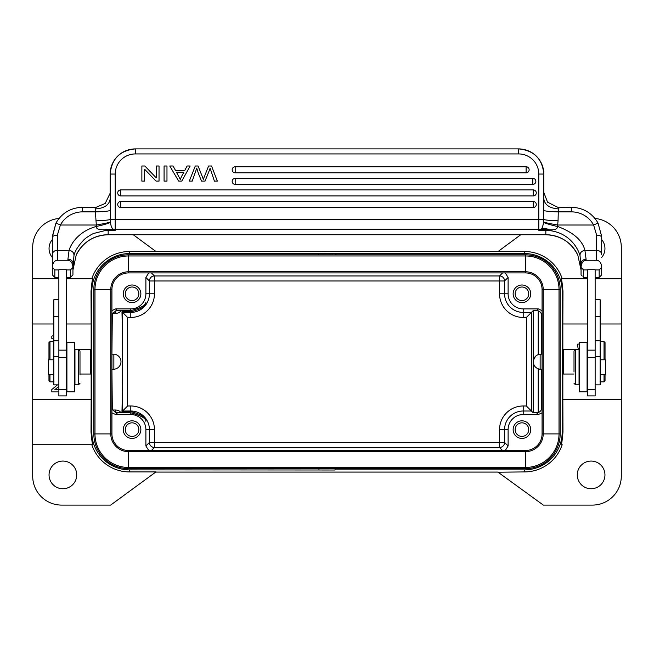 <?xml version="1.0" encoding="UTF-8"?>
<svg xmlns="http://www.w3.org/2000/svg" width="654" height="654" viewBox="0 0 654 654"><rect width="100%" height="100%" fill="white"/><g stroke="black" fill="none" stroke-linecap="round" stroke-linejoin="round"><path stroke-width="0.98" d="M145.891 302.099L145.891 302.916L145.891 302.099C146.112 304.977 141.084 307.821 130.8 310.625L120.728 310.625C120.222 312.195 118.578 313.127 115.791 313.421L115.791 310.813L112.84 313.421L115.791 313.421M111.932 310.593L115.709 308.892L130.8 308.892A15.091 15.091 0 0 0 145.891 293.801L154.45 293.801L154.45 280.975L149.423 280.975A5.028 5.028 135 0 1 154.45 275.947L154.45 280.975L499.55 280.975L499.55 275.947A5.028 5.028 -135 0 1 504.577 280.975L508.109 277.443L508.109 293.801A15.091 15.091 0 0 0 523.2 308.892L523.2 317.452L526.372 317.452L533.173 310.642L538.209 310.813L538.209 354.623M115.791 310.813L120.737 310.625M145.891 420.514L145.891 421.323L145.891 420.514C145.76 417.048 140.733 414.096 130.8 411.644L121.963 411.644C122.568 389.768 122.568 333.663 121.963 311.786L130.8 311.786C140.7 309.358 145.728 306.399 145.891 302.916M130.8 411.644L130.8 411.006L122.6 411.006L121.963 411.644M601.68 257.455A13.832 13.832 0 0 0 601.68 239.585M579.542 344.069L577.858 344.069A12.573 12.573 0 0 0 578.414 349.391M587.088 378.928A12.573 12.573 0 0 0 587.594 379.05M604.95 474.902A13.832 13.832 0 0 0 591.118 461.07A13.832 13.832 0 0 0 577.278 474.902A13.832 13.832 0 0 0 591.118 488.742A13.832 13.832 0 0 0 604.95 474.902M132.059 422.836A6.793 6.793 0 0 0 125.266 429.629A6.793 6.793 0 0 0 132.059 436.422A6.793 6.793 0 0 0 138.852 429.629A6.793 6.793 0 0 0 132.059 422.836M132.059 438.433A8.804 8.804 0 0 0 140.863 429.629A8.804 8.804 0 0 0 132.059 420.824A8.804 8.804 0 0 0 123.254 429.629A8.804 8.804 0 0 0 132.059 438.433M132.059 287.008A6.793 6.793 0 0 0 125.266 293.801A6.793 6.793 0 0 0 132.059 300.587A6.793 6.793 0 0 0 138.852 293.801A6.793 6.793 0 0 0 132.059 287.008M132.059 302.606A8.804 8.804 0 0 0 140.863 293.801A8.804 8.804 0 0 0 132.059 284.997A8.804 8.804 0 0 0 123.254 293.801A8.804 8.804 0 0 0 132.059 302.606M521.941 300.587A6.793 6.793 0 0 0 528.734 293.801A6.793 6.793 0 0 0 521.941 287.008A6.793 6.793 0 0 0 515.148 293.801A6.793 6.793 0 0 0 521.941 300.587M521.941 284.997A8.804 8.804 0 0 0 513.137 293.801A8.804 8.804 0 0 0 521.941 302.606A8.804 8.804 0 0 0 530.746 293.801A8.804 8.804 0 0 0 521.941 284.997M521.941 436.422A6.793 6.793 0 0 0 528.734 429.629A6.793 6.793 0 0 0 521.941 422.836A6.793 6.793 0 0 0 515.148 429.629A6.793 6.793 0 0 0 521.941 436.422M521.941 420.824A8.804 8.804 0 0 0 513.137 429.629A8.804 8.804 0 0 0 521.941 438.433A8.804 8.804 0 0 0 530.746 429.629A8.804 8.804 0 0 0 521.941 420.824M541.651 369.257L541.651 407.834C541.512 410.164 540.367 411.758 538.209 412.617L533.173 412.78L533.173 310.642M540.139 369.232A7.546 7.546 0 0 1 540.139 354.198L540.139 369.257L542.068 369.257M538.209 310.813C540.367 311.68 541.52 313.266 541.651 315.588L541.651 354.166M523.2 308.892L538.291 308.892L542.068 310.675M533.394 360.321L535.454 356.389M533.917 364.785L533.263 361.752M542.068 412.837L538.291 414.538L523.2 414.538A15.091 15.091 0 0 0 508.109 429.629L499.55 429.629L499.55 442.447L504.577 442.447A5.028 5.028 -45 0 1 499.55 447.475L499.55 442.447L154.45 442.447L154.45 447.475A5.028 5.028 45 0 1 149.423 442.447L145.891 445.979L145.891 429.629A15.091 15.091 0 0 0 130.8 414.538L130.8 412.797C141.043 415.576 146.071 418.413 145.891 421.323M508.109 429.629L508.109 445.979L505.272 450.508M523.2 317.452A23.65 23.65 0 0 1 499.55 293.801L504.577 293.801A18.623 18.623 0 0 0 523.2 312.424L531.4 312.424L531.4 411.006L526.372 405.979L526.372 317.452M499.55 429.629A23.65 23.65 0 0 1 523.2 405.979L523.2 411.006L531.4 411.006L533.173 412.78M154.45 293.801A23.65 23.65 0 0 1 130.8 317.452L130.8 312.424L122.6 312.424L127.628 317.452L127.628 405.979L122.6 411.006L122.6 312.424L121.963 311.786M145.891 293.801L145.891 277.443L148.728 272.922M111.932 369.257L113.861 369.257L113.861 354.166A7.546 7.546 0 0 1 113.861 369.232M115.791 412.617L115.791 410.009L112.84 410.009L115.791 412.617L130.8 412.797M115.791 410.009C118.57 410.295 120.222 411.227 120.728 412.797M112.84 410.009L112.3 407.883L111.932 370.319M130.8 414.538L115.709 414.538L111.932 412.837M148.728 450.508L145.891 445.979M505.272 272.922L508.109 277.443M111.932 353.111L112.3 315.539L112.84 313.421M59.04 218.452A28.923 28.923 0 0 0 32.7 247.261L32.7 399.447L91.151 399.447L91.029 432.147L91.813 432.147A37.728 37.728 0 0 0 129.541 469.874L335.052 470.005L335.052 468.616M594.96 218.452A28.923 28.923 0 0 1 621.3 247.261L621.3 278.702L595.14 278.702L621.3 278.702L621.3 323.983L600.168 323.983M587.594 278.702L561.148 278.702L587.594 278.702M562.187 278.702A39.771 39.771 0 0 0 524.459 251.512L498.046 251.512L520.739 234.745M335.052 254.807L335.052 253.556L524.459 253.556A37.728 37.728 0 0 1 562.187 291.283L562.187 432.147A37.728 37.728 0 0 1 524.459 469.874L335.052 469.874M587.594 323.983L562.849 323.983L562.971 291.283C562.227 282.986 561.623 278.792 561.148 278.702M335.052 253.556L318.948 253.417L318.948 254.807M621.3 399.447L621.3 476.161A28.923 28.923 0 0 1 592.377 505.092L543.327 505.092L498.046 472.204L524.459 471.918A39.771 39.771 0 0 0 562.187 444.72L561.148 444.72C561.631 444.614 562.236 440.428 562.971 432.147L562.849 399.447L621.3 399.447L621.3 323.983M562.849 323.983L562.849 349.825M562.849 373.606L562.849 399.447M52.32 239.585A13.832 13.832 0 0 0 52.32 257.455M498.046 251.357L155.954 251.357M498.046 472.074L155.954 472.074M76.722 474.902A13.832 13.832 0 0 0 62.882 461.07A13.832 13.832 0 0 0 49.05 474.902A13.832 13.832 0 0 0 62.882 488.742A13.832 13.832 0 0 0 76.722 474.902M155.954 471.918L110.673 505.092L61.623 505.092A28.923 28.923 0 0 1 32.7 476.161L32.7 444.72L91.813 444.72A39.771 39.771 0 0 0 129.541 471.918L155.954 471.918M133.261 234.745L155.954 251.512L129.541 251.512A39.771 39.771 0 0 0 91.813 278.702L66.406 278.702L91.813 278.702M32.7 278.702L58.86 278.702L32.7 278.702M51.813 338.51L51.813 336.156L53.832 335.494M53.832 339.197L51.821 338.502M58.86 391.901L51.813 391.901L51.813 389.531L57.446 384.871M58.86 389.686L54.846 389.686L58.86 386.359M91.151 399.447L91.151 373.606M91.151 349.825L91.151 323.983L66.406 323.983M92.852 278.702C92.377 278.808 91.764 282.994 91.029 291.283L91.151 323.983M32.7 399.447L32.7 444.72L92.852 444.72C92.377 444.63 91.764 440.436 91.029 432.147M91.658 354.166L91.658 369.257M91.813 432.147L91.813 291.283A37.728 37.728 0 0 1 129.541 253.556L318.948 253.556M318.948 469.874L318.948 468.616M49.966 374.636L49.966 381.838L48.96 380.832L48.96 374.636M48.96 359.79L48.96 342.598L49.966 341.592L49.966 359.79M53.996 381.838L49.966 381.838M90.718 349.391L91.724 350.397L91.724 373.033L90.718 374.039L90.718 349.391L74.458 349.391M90.718 374.039L79.992 374.039M560.176 289.526L560.176 433.904A34.711 34.711 0 0 1 525.464 468.616A34.711 34.711 0 0 0 560.176 433.904L559.023 433.904L559.023 289.526L560.176 289.526A34.711 34.711 0 0 0 525.464 254.807L128.536 254.807A34.711 34.711 0 0 0 93.824 289.526L93.824 433.904A34.711 34.711 0 0 0 128.536 468.616L525.464 468.616L525.464 467.471A33.558 33.558 0 0 0 559.023 433.904L543.212 433.904L543.212 289.526L559.023 289.526A33.558 33.558 0 0 0 525.464 255.959L525.464 254.807A34.711 34.711 0 0 1 560.176 289.526M525.464 450.508L128.536 450.508A16.603 16.603 0 0 1 111.932 433.904L111.932 289.526A16.603 16.603 0 0 1 128.536 272.922L525.464 272.922A16.603 16.603 0 0 1 542.068 289.526L542.068 433.904L543.212 433.904A17.748 17.748 0 0 1 525.464 451.652L525.464 467.471L128.536 467.471L128.536 468.616A34.711 34.711 0 0 1 93.824 433.904L94.977 433.904A33.558 33.558 0 0 0 128.536 467.471L128.536 451.652L525.464 451.652L525.464 450.508A16.603 16.603 0 0 0 542.068 433.904M604.034 359.79L604.034 341.592L605.04 342.598L605.04 359.79M605.04 374.636L605.04 380.832L604.034 381.838L604.034 374.636M600.004 381.838L604.034 381.838M563.282 374.039L562.276 373.033L562.276 350.397L563.282 349.391L563.282 374.039L574.008 374.039M558.63 207.326L558.917 208.961L558.279 211.871L571.498 211.871A25.154 25.056 180 0 1 593.619 225.009L596.652 235.236L596.652 260.267C599.702 260.627 601.378 263.006 601.68 267.396L599.162 269.914M571.498 207.31L557.674 207.236L547.545 202.176L543.826 192.472M543.826 174.078L543.826 192.153M571.498 211.871L571.498 207.285C583.237 207.702 592.083 212.959 598.042 223.055L593.619 225.009L557.682 225.009L557.543 226.423C557.47 229.096 554.674 230.2 549.156 229.742L538.798 230.355L540.572 229.407M601.664 236.396L598.042 223.047L601.672 236.396L601.68 252.967M58.86 269.922L54.838 269.922L52.32 267.421L52.32 237.206C52.688 236.053 54.364 235.399 57.348 235.236L60.381 225.009A25.154 25.056 180 0 1 82.502 211.871L95.721 211.871C102.907 211.683 107.779 211.242 110.338 210.547L110.518 222.254C110.771 225.548 111.572 227.796 112.929 228.99L113.444 229.415L108.163 229.889L115.202 230.355L115.202 229.538L538.798 229.538L538.798 230.355L545.837 230.355L545.837 229.889L540.956 229.104L548.404 229.758L548.371 230.453A35.218 35.079 -0 0 0 545.837 230.355L545.837 234.721A35.218 35.079 180 0 1 577.801 255.068L581.054 270.045L581.054 274.884L581.054 267.421C581.365 262.99 583.041 260.611 586.082 260.267L596.652 260.267M52.328 274.884L54.838 277.394L54.838 269.922L52.32 267.396L52.32 274.884L52.32 267.421C52.639 262.973 54.323 260.603 57.348 260.267L57.348 235.236M587.594 269.922L583.564 269.922L583.572 277.394L587.594 277.639M595.14 277.639L599.162 277.394L599.162 269.922L595.14 269.922M54.838 277.394L58.86 277.639M66.406 277.639L70.428 277.394L70.428 269.922L66.406 269.922M587.594 389.351L587.594 269.718L595.14 269.718L595.14 395.891L587.594 395.891L587.594 389.351L595.14 389.351M581.054 267.421L583.572 269.922L581.054 267.421L580.041 255.747C578.226 248.749 569.626 232.423 548.371 230.453M66.406 269.718L58.86 269.718L58.86 395.891L66.406 395.891L66.406 269.718M71.76 276.094L70.444 277.394L72.946 274.893L72.946 267.421C72.627 262.982 70.951 260.603 67.918 260.267L57.348 260.267M72.946 264.396L72.946 267.396L70.428 269.922L72.946 267.421L73.959 255.747C74.695 251.479 77.924 246.264 83.663 240.092C85.257 238.105 92.345 233.797 93.751 233.421L105.629 230.453A35.218 35.079 180 0 1 108.163 230.355L108.163 234.721L545.837 234.721M582.24 276.086L581.063 274.884M599.162 277.394L601.68 274.893L601.68 267.396L599.162 269.93M601.68 274.884L601.68 267.412M67.918 260.267L67.918 259.246A5.028 3.899 -0 0 1 72.946 263.145M67.918 259.246L69.079 250.327C70.853 244.048 78.398 231.344 96.457 226.423C95.852 228.81 98.648 229.922 104.844 229.742L105.596 229.758L105.629 230.453M52.32 267.396L52.32 254.553A5.028 4.226 0 0 1 57.348 250.327L69.079 250.327C72.471 250.989 74.106 252.796 73.959 255.747M52.32 237.206L55.958 223.063L60.381 225.009L96.318 225.009L96.457 226.423C103.275 224.984 107.959 223.594 110.518 222.254M95.083 207.31L96.318 225.009C104.656 223.578 109.373 222.532 110.469 221.861M96.302 207.236L105.196 203.451L110.174 193.151M110.191 192.129L110.338 210.547M110.174 192.129L110.174 174.062A25.154 25.154 180 0 1 135.329 148.908L135.329 153.935L518.671 153.935A20.127 20.127 180 0 1 538.798 174.054L538.798 229.538A5.028 5.011 180 0 0 541.071 228.99C543.376 228.033 546.074 228.287 549.156 229.742M543.826 192.276L543.613 219.507C546.139 220.161 550.954 220.611 558.058 220.831L557.682 225.009C549.352 223.578 544.635 222.532 543.531 221.861L543.482 222.254C542.975 222.573 553.21 225.802 557.543 226.423C573.28 232.325 582.403 240.296 584.921 250.327C581.529 250.989 579.894 252.796 580.041 255.747M543.662 210.547C546.221 211.242 551.093 211.683 558.279 211.871L558.058 220.831M543.482 222.254C543.024 226.104 542.223 228.352 541.071 228.99L540.956 229.096M543.621 219.507L543.531 221.861M586.082 260.267L586.082 259.246C583.09 259.532 581.414 260.832 581.054 263.145L581.054 270.045L577.809 255.093C571.114 242.127 560.462 235.35 545.837 234.745L108.163 234.745C93.538 235.35 82.886 242.127 76.199 255.085L72.946 270.045L76.199 255.068A35.218 35.079 180 0 1 108.163 234.721M586.082 259.246L584.921 250.327L596.652 250.327A5.028 4.226 180 0 1 601.68 254.553M72.946 267.412L72.946 274.884M104.844 229.742L112.929 228.99A5.028 5.011 -0 0 0 115.202 229.538L115.202 174.054A20.127 20.127 180 0 1 135.329 153.935M95.942 220.831C103.046 220.611 107.861 220.161 110.387 219.507L543.613 219.507M115.202 174.054L110.174 174.062C111.662 158.783 120.05 150.404 135.329 148.908L518.671 148.908A25.154 25.154 180 0 1 543.826 174.062L538.798 174.054M217.332 181.101L214.381 181.101L217.332 181.101L211.553 166.002L208.601 166.002L203.345 179.278L198.072 166.01L203.353 179.27L203.991 177.504M214.389 181.093L210.114 168.127L214.438 181.223M209.141 170.931L210.138 168.119L209.141 170.931M205.013 181.101L209.157 170.907L205.013 181.101L201.53 181.101L198.415 173.457L201.53 181.101L205.013 181.101M196.715 168.119L198.415 173.457L196.715 168.119L195.628 171.397L196.715 168.119M192.219 181.101L195.628 171.397L192.219 181.101M189.317 181.101L192.211 181.101L189.317 181.101L195.293 166.002L198.072 166.002M166.974 181.101L164.08 181.101L164.08 166.002L166.974 166.002L166.974 181.101L164.08 181.101M159.036 181.101L156.077 181.101L144.632 169.247L156.077 181.101L159.036 181.101L159.036 166.002L156.273 166.002L156.273 177.863L156.273 166.01M144.632 181.101L141.869 181.101L144.632 181.101L144.632 169.247M235.187 172.803L235.187 166.762A3.017 3.017 -0 0 0 232.17 169.778A3.017 3.017 -0 0 0 235.187 172.803L526.11 172.803A3.017 3.017 -0 0 0 529.127 169.778A3.017 3.017 -0 0 0 526.11 166.762L235.187 166.762A3.017 3.017 0 0 0 232.17 169.778M235.187 184.371L235.187 178.329A3.017 3.017 -0 0 0 232.17 181.354A3.017 3.017 -0 0 0 235.187 184.371L532.822 184.371A3.017 3.017 -0 0 0 535.847 181.354A3.017 3.017 -0 0 0 532.822 178.329L235.187 178.329A3.017 3.017 0 0 0 232.17 181.354M120.737 195.938L120.737 189.905A3.017 3.017 -0 0 0 117.72 192.922A3.017 3.017 -0 0 0 120.737 195.938L533.263 195.938A3.017 3.017 -0 0 0 536.28 192.922A3.017 3.017 -0 0 0 533.263 189.905L120.737 189.905A3.017 3.017 0 0 0 117.72 192.922M120.737 207.514L120.737 201.473A3.017 3.017 -0 0 0 117.72 204.489A3.017 3.017 -0 0 0 120.737 207.514L533.263 207.514A3.017 3.017 -0 0 0 536.28 204.489A3.017 3.017 -0 0 0 533.263 201.473L120.737 201.473A3.017 3.017 0 0 0 117.72 204.489M190.15 166.01L181.787 181.101L178.673 181.101L169.762 166.002L173.048 166.002L175.591 170.58L184.698 170.58L187.093 166.002L190.15 166.002L181.787 181.101L178.673 181.101L169.762 166.002M176.474 172.198L183.864 172.198L176.474 172.206L180.308 179.507L181.477 176.629L180.3 179.507L176.425 172.141M183.864 172.198L181.477 176.629M156.273 177.863L144.828 166.002L141.869 166.002L141.869 181.101M113.428 229.407L115.202 230.355L108.163 230.355L108.163 229.889L105.596 229.758L113.044 229.096M601.68 237.206C601.32 236.037 599.644 235.375 596.652 235.236M79.992 374.668L79.992 351.116L79.992 374.668M78.48 384.822L74.957 384.822L74.957 349.604L78.48 349.604L78.48 384.822L79.992 383.309M53.832 374.636L48.543 374.636L48.543 359.79L53.832 359.79M58.86 340.832L53.832 340.832L53.832 356.487L58.86 356.487M53.832 340.832L53.832 316.528L58.86 316.528M58.86 299.745L53.832 299.745L53.832 316.528M58.86 384.871L53.832 384.871L53.832 356.487M66.406 350.152L58.86 350.152M587.594 350.152L595.14 350.152M587.088 342.565L587.088 391.86L579.542 391.86L579.542 342.565L587.088 342.565M595.14 356.487L600.168 356.487L600.168 299.745L595.14 299.745M600.168 356.487L600.168 384.871L595.14 384.871M574.008 372.036L574.008 351.116L574.008 372.036M575.52 384.822L575.52 349.604L579.043 349.604L579.043 384.822L575.52 384.822L574.008 383.309M600.168 359.79L605.457 359.79L605.457 374.636L600.168 374.636M74.458 342.565L74.458 391.86L66.912 391.86L66.912 342.565L74.458 342.565M130.8 310.625L130.8 308.892M117.377 310.56L115.709 308.892M542.068 408.251L541.651 407.834M541.651 315.588L542.068 315.179M538.291 308.892L536.623 310.56M538.209 368.799L538.209 412.617M536.623 412.862L538.291 414.538M502.574 450.508L499.55 447.475L154.45 447.475L151.426 450.508M508.109 445.979L504.577 442.447L504.577 429.629A18.623 18.623 0 0 1 523.2 411.006L523.2 414.538M523.2 405.979L526.372 405.979M499.55 293.801L499.55 280.975L504.577 280.975L504.577 293.801L508.109 293.801M145.891 277.443L149.423 280.975L149.423 293.801A18.623 18.623 0 0 1 130.8 312.424L130.8 311.786M502.574 272.922L499.55 275.947L154.45 275.947L151.426 272.922M130.8 317.452L127.628 317.452M115.709 414.538L117.377 412.862M127.628 405.979L130.8 405.979L130.8 411.006A18.623 18.623 0 0 1 149.423 429.629L145.891 429.629M154.45 429.629L149.423 429.629L149.423 442.447L154.45 442.447L154.45 429.629A23.65 23.65 0 0 0 130.8 405.979M524.459 253.556L524.459 251.512M562.971 291.283L562.187 291.283M562.187 432.147L562.971 432.147M524.459 471.918L524.459 469.874M53.832 323.983L32.7 323.983M129.541 469.874L129.541 471.918M91.813 291.283L91.029 291.283M129.541 251.512L129.541 253.556M542.068 289.526L543.212 289.526A17.748 17.748 0 0 0 525.464 271.77L525.464 255.959L128.536 255.959L128.536 254.807A34.711 34.711 0 0 0 93.824 289.526L94.977 289.526L94.977 433.904L110.788 433.904A17.748 17.748 0 0 0 128.536 451.652L128.536 450.508M525.464 272.922L525.464 271.77L128.536 271.77L128.536 255.959A33.558 33.558 0 0 0 94.977 289.526L110.788 289.526L110.788 433.904L111.932 433.904M128.536 272.922L128.536 271.77A17.748 17.748 0 0 0 110.788 289.526L111.932 289.526M543.826 198.89C544.733 204.996 549.761 208.356 558.917 208.961M82.502 207.31L82.502 211.871M95.083 208.961C104.239 208.356 109.267 204.996 110.174 198.89M135.329 148.908L518.671 148.908A25.154 25.154 180 0 1 543.826 174.062C542.338 158.783 533.95 150.404 518.671 148.908L518.671 153.935M529.127 169.778A3.017 3.017 0 0 0 526.11 166.762L526.11 172.803M535.847 181.354A3.017 3.017 0 0 0 532.822 178.329L532.822 184.371M536.28 192.922A3.017 3.017 0 0 0 533.263 189.905L533.263 195.938M536.28 204.489A3.017 3.017 0 0 0 533.263 201.473L533.263 207.514M66.406 357.419L58.86 357.419M587.594 357.419L595.14 357.419M600.168 340.832L595.14 340.832M595.14 316.528L600.168 316.528M53.832 341.592L49.966 341.592M66.912 349.391L66.406 349.391M113.861 354.166L111.932 354.166M600.168 341.592L604.034 341.592M563.282 349.391L579.542 349.391M587.088 349.391L587.594 349.391M540.139 354.166L542.068 354.166M599.178 277.394L600.495 276.086M96.465 207.228L82.502 207.285C70.763 207.702 61.917 212.959 55.958 223.047L52.336 236.396M526.11 166.762L235.187 166.762M532.822 178.329L235.187 178.329M533.263 189.905L120.737 189.905M533.263 201.473L120.737 201.473M54.822 277.394L53.505 276.086M79.992 351.116L78.48 349.604M74.458 355.138L74.957 355.138M66.406 356.144L66.912 355.645M66.406 378.282L66.912 378.78M74.458 379.287L74.957 379.287M66.406 389.351L58.86 389.351M574.008 351.116L575.52 349.604M579.542 355.138L579.043 355.138M587.594 356.144L587.088 355.645M587.594 378.282L587.088 378.78M579.542 379.287L579.043 379.287"/></g></svg>
